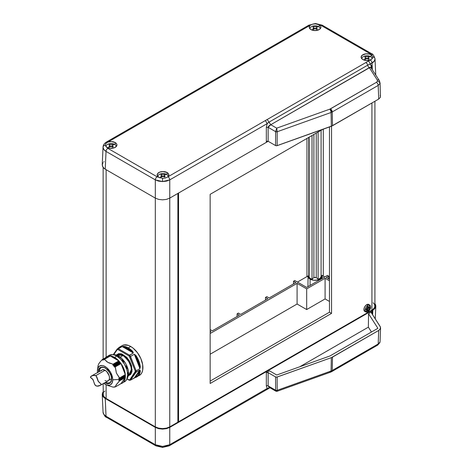 <?xml version="1.0" encoding="UTF-8"?>
<svg xmlns="http://www.w3.org/2000/svg" width="471" height="471" viewBox="0 0 471 471"><rect width="100%" height="100%" fill="white"/><g stroke="black" fill="none" stroke-linecap="round" stroke-linejoin="round"><path stroke-width="0.71" d="M106.034 416.24C104.085 415.092 103.084 413.715 103.043 412.096L103.82 414.345L106.034 416.24L155.324 444.701L155.324 427.391L105.227 398.472L103.956 397.577L102.431 395.452L102.431 393.15L103.137 391.878L102.236 394.304L103.014 396.558L105.227 398.472L106.034 416.24L105.227 398.472L155.324 427.391L155.324 444.701L158.633 445.99L162.542 446.449L162.542 447.45L162.542 446.449L166.446 445.99L169.76 444.701L162.542 446.449L155.324 444.701A2.555 1.472 120 0 0 155.854 445.813A2.555 1.472 -60 0 1 155.324 444.701L106.034 416.24A2.555 1.472 120 0 0 106.558 417.353A2.555 1.472 -60 0 1 106.034 416.24M268.529 388.593L269.612 387.556L269.006 387.904L269.294 387.374L269.006 387.904L267.192 388.445L169.76 444.701A2.555 1.472 60 0 1 169.23 445.813A2.555 1.472 -120 0 0 169.76 444.701L267.192 388.445L266.333 385.896L266.333 371.637L169.76 427.391L166.446 428.669L162.542 429.116L158.633 428.669L155.324 427.391L158.633 428.669L162.542 429.116L166.446 428.669L169.76 427.391L169.76 444.701L169.76 427.391L266.333 371.637L266.668 372.508L269.542 370.854L276.736 375.01L329.977 355.964L377.895 328.305L368.534 313.698L371.784 311.826L372.184 310.524L266.333 371.637L266.668 372.508L269.542 370.854L276.736 375.01L329.977 355.964L377.895 328.305L368.534 313.698L368.369 327.162L368.534 313.698L371.784 311.826L371.56 313.109L380.433 327.062L380.168 329.123L378.708 330.442L332.497 357.118L332.226 370.524L331.672 370.807A2.555 1.295 65.4 0 1 331.154 371.913A2.555 1.295 -114.6 0 0 331.672 370.807L378.201 343.977L378.708 330.442L331.343 357.648L277.125 377.035L277.189 390.318L331.072 371.048L331.343 357.648L276.73 377.13L275.553 376.93L268.14 372.649L268.14 385.896L275.617 390.212L275.553 376.93L268.14 372.649L266.668 372.508L268.14 372.649L268.14 385.896A1.278 0.777 -0 0 0 266.333 385.896L266.333 371.637L372.184 310.524L372.061 313.892L372.184 310.524L372.838 310.148L372.184 310.524L371.56 313.109L380.179 326.556L380.574 327.916L380.427 328.623L378.708 330.442L378.201 343.977L379.92 342.17A2.555 2.037 20.8 0 1 379.803 342.723A2.555 2.037 -159.2 0 0 379.92 342.17L380.068 341.451M380.574 327.916L380.068 341.463L379.92 342.17L378.201 343.977L332.226 370.524L332.497 357.118L331.343 357.648L331.072 371.048L331.672 370.807L277.189 390.318L277.125 377.035L275.553 376.93L275.617 390.212A1.278 0.771 -0.3 0 0 277.189 390.318L277.042 391.289M380.068 341.463L379.814 342.7L377.671 345.096A2.555 1.472 -120 0 0 378.201 343.977A2.555 1.472 60 0 1 377.671 345.096L331.696 371.637A2.555 1.472 -120 0 0 332.226 370.524A2.555 1.472 60 0 1 331.696 371.637L330.589 372.143A2.555 1.095 -109.7 0 0 331.072 371.048A2.555 1.095 70.3 0 1 330.595 372.143A2.555 1.095 70.3 0 1 329.729 371.825M310.106 279.144L310.059 285.45L310.106 279.144L308.617 277.872L308.052 276.371A1.278 0.736 0 0 0 306.968 276.577L308.776 276.577L308.776 137.391L308.776 276.577A1.278 0.736 0 0 0 308.052 276.371A7.018 4.051 180 0 0 310.106 279.144A7.018 4.051 180 0 0 317.778 280.015A7.018 4.051 180 0 0 322.093 276.253A7.018 4.051 180 0 0 322.064 275.929L323.289 276.124L321.893 275.317L323.289 276.124L323.289 129.16L323.289 276.124A1.278 0.736 0 0 0 322.064 275.929A1.278 0.736 0 0 0 321.11 276.577L321.11 130.267L321.11 276.577L322.064 275.929L322.076 276.548L320.545 278.814L318.037 279.951L313.851 280.269L310.106 279.144M159.363 174.394A5.128 2.961 180 0 1 166.616 174.394A5.128 2.961 180 0 1 168.112 176.301A5.128 2.961 180 0 1 168.118 176.537A5.128 2.961 0 0 0 166.616 174.394A5.128 2.961 0 0 0 159.363 174.394A5.128 2.961 0 0 0 157.862 176.537A5.128 2.961 180 0 1 157.873 176.301A5.128 2.961 180 0 1 159.363 174.394M164.932 174.606A10.945 6.317 -60 0 1 166.616 174.394A10.945 6.317 120 0 0 164.932 174.606A10.598 6.117 60 0 1 165.156 174.741L164.45 175.524L165.156 176.725A10.598 6.117 120 0 0 164.709 176.984L162.99 176.366L161.276 176.984A10.598 6.117 -120 0 0 161.053 176.849A10.598 6.117 -120 0 0 160.823 176.725L161.535 175.524L160.823 174.741A10.598 6.117 -60 0 1 161.276 174.482L164.709 174.482A10.598 6.117 60 0 1 164.932 174.606A10.598 6.117 -120 0 0 164.709 174.482L164.709 174.971L164.709 174.482L161.276 174.482L161.276 174.971L161.276 174.482A10.598 6.117 120 0 0 160.823 174.741L161.535 175.524L160.823 176.725A10.598 6.117 60 0 1 161.053 176.849A10.945 6.317 120 0 0 160.034 177.832A10.945 6.317 -60 0 1 161.053 176.849A10.598 6.117 60 0 1 161.276 176.984L162.99 176.366L164.709 176.984A10.598 6.117 -60 0 1 165.156 176.725L164.45 175.524L165.156 174.741A10.598 6.117 -120 0 0 164.932 174.606M311.443 26.664A5.128 2.961 180 0 1 318.696 26.664A5.128 2.961 180 0 1 320.192 28.572A5.128 2.961 180 0 1 320.198 28.813A5.128 2.961 0 0 0 318.696 26.664A5.128 2.961 0 0 0 311.443 26.664A5.128 2.961 0 0 0 309.942 28.813A5.128 2.961 180 0 1 309.953 28.572A5.128 2.961 180 0 1 311.443 26.664M317.012 26.882A10.945 6.317 -60 0 1 318.696 26.664A10.945 6.317 120 0 0 317.012 26.882A10.598 6.117 60 0 1 317.236 27.018L316.53 27.795L317.236 28.996A10.598 6.117 120 0 0 316.789 29.255L315.07 28.637L313.356 29.255A10.598 6.117 -120 0 0 313.133 29.12A10.598 6.117 -120 0 0 312.903 28.996L313.615 27.795L312.903 27.018A10.598 6.117 -60 0 1 313.356 26.753L316.789 26.753A10.598 6.117 60 0 1 317.012 26.882A10.598 6.117 -120 0 0 316.789 26.753L316.789 27.241L316.789 26.753L313.356 26.753L313.356 27.241L313.356 26.753A10.598 6.117 120 0 0 312.903 27.018L313.615 27.795L312.903 28.996A10.598 6.117 60 0 1 313.133 29.12A10.945 6.317 120 0 0 312.114 30.103A10.945 6.317 -60 0 1 313.133 29.12A10.598 6.117 60 0 1 313.356 29.255L315.07 28.637L316.789 29.255A10.598 6.117 -60 0 1 317.236 28.996L316.53 27.795L317.236 27.018A10.598 6.117 -120 0 0 317.012 26.882M107.47 144.426A5.128 2.961 180 0 1 114.724 144.426A5.128 2.961 180 0 1 116.213 146.34A5.128 2.961 180 0 1 116.225 146.575A5.128 2.961 0 0 0 114.724 144.426A5.128 2.961 0 0 0 107.47 144.426A5.128 2.961 0 0 0 105.963 146.575A5.128 2.961 180 0 1 105.975 146.34A5.128 2.961 180 0 1 107.47 144.426M113.034 144.644A10.945 6.317 -60 0 1 114.724 144.426A10.945 6.317 120 0 0 113.034 144.644A10.598 6.117 60 0 1 113.264 144.78L112.551 145.563L113.264 146.758A10.598 6.117 120 0 0 112.81 147.023L111.091 146.399L109.378 147.023A10.598 6.117 -120 0 0 109.154 146.887A10.598 6.117 -120 0 0 108.931 146.758L109.637 145.557L108.931 144.78A10.598 6.117 -60 0 1 109.378 144.52L112.81 144.52A10.598 6.117 60 0 1 113.034 144.644A10.598 6.117 -120 0 0 112.81 144.52L112.81 145.009L112.81 144.52L109.378 144.52L109.378 145.009L109.378 144.52A10.598 6.117 120 0 0 108.931 144.78L109.637 145.557L108.931 146.758A10.598 6.117 60 0 1 109.154 146.887A10.945 6.317 120 0 0 108.136 147.87A10.945 6.317 -60 0 1 109.154 146.887A10.598 6.117 60 0 1 109.378 147.023L111.091 146.399L112.81 147.023A10.598 6.117 -60 0 1 113.264 146.758L112.551 145.563L113.264 144.78A10.598 6.117 -120 0 0 113.034 144.644M363.341 56.626A5.128 2.961 180 0 1 370.595 56.626A5.128 2.961 180 0 1 372.09 58.539A5.128 2.961 180 0 1 372.096 58.793A5.128 2.961 0 0 0 370.595 56.626A5.128 2.961 0 0 0 363.341 56.626A5.128 2.961 0 0 0 361.84 58.775A5.128 2.961 180 0 1 361.852 58.539A5.128 2.961 180 0 1 363.341 56.626M368.911 56.844A10.945 6.317 -60 0 1 370.595 56.626A10.945 6.317 120 0 0 368.911 56.844A10.598 6.117 60 0 1 369.134 56.979L368.422 57.756L369.134 58.957A10.598 6.117 120 0 0 368.681 59.216L366.968 58.598L365.255 59.216A10.598 6.117 -120 0 0 365.031 59.081A10.598 6.117 -120 0 0 364.801 58.957L365.514 57.756L364.801 56.979A10.598 6.117 -60 0 1 365.255 56.714L368.681 56.714A10.598 6.117 60 0 1 368.911 56.844A10.598 6.117 -120 0 0 368.681 56.714L368.681 57.203L368.681 56.714L365.255 56.714L365.255 57.203L365.255 56.714A10.598 6.117 120 0 0 364.801 56.979L365.514 57.756L364.801 58.957A10.598 6.117 60 0 1 365.031 59.081A10.945 6.317 120 0 0 364.006 60.064A10.945 6.317 -60 0 1 365.031 59.081A10.598 6.117 60 0 1 365.255 59.216L366.968 58.598L368.681 59.216A10.598 6.117 -60 0 1 369.134 58.957L368.422 57.756L369.134 56.979A10.598 6.117 -120 0 0 368.911 56.844M308.305 26.299A2.555 1.472 60 0 1 308.835 25.187A2.555 1.472 60 0 1 310.112 25.31L312.709 24.127L315.523 23.55L317.86 24.227A5.846 3.374 180 0 1 319.203 24.81L319.155 26.965L319.203 24.81L317.86 24.227L320.934 25.31L370.23 53.771L372.102 55.549L372.797 56.914A2.555 2.084 0 0 1 375.022 58.904L374.245 61.165L370.135 64.186L371.519 65.687L371.719 68.695L371.643 66.529A2.555 1.46 -2.1 0 0 370.907 67.424A2.555 1.46 177.9 0 1 371.643 66.529L370.135 64.186A2.555 1.472 -120 0 0 368.334 61.118L167.953 176.802L165.35 178.026L162.542 178.303L162.542 181.576L169.76 179.875A2.555 1.472 -120 0 0 167.953 176.802L168.795 175.318L168.318 173.534L167.123 172.539L167.075 174.694L167.123 172.539L162.99 171.55L159.746 172.115L157.591 173.628L157.261 175.583L158.857 177.308A5.846 3.374 180 0 1 157.149 174.982A5.846 3.374 180 0 1 160.705 171.815A5.846 3.374 180 0 1 167.123 172.539A5.846 3.374 180 0 1 168.836 174.982A5.846 3.374 180 0 1 167.605 176.99L165.35 178.026L162.542 178.303L157.126 176.802L107.835 148.347L105.957 146.569L105.269 145.239A2.555 2.084 180 0 0 103.043 147.229C103.084 148.842 104.085 150.243 106.034 151.415A2.555 1.472 -60 0 1 107.835 148.347L105.957 146.569L105.251 145.044M105.269 145.239L105.751 143.614L107.512 142.295A5.846 3.374 180 0 1 115.224 142.572L111.462 141.594L107.835 142.095A2.555 1.472 -120 0 0 106.558 141.965C104.279 143.402 103.108 145.103 103.043 147.076L102.236 164.868L103.014 167.276L105.227 169.189L155.324 198.114L105.227 169.189L106.034 151.415L103.82 149.49L103.043 147.229A2.555 2.084 -0 0 1 105.269 145.239L105.751 143.614L107.835 142.095L310.112 25.31L309.241 27.406L309.747 28.584L310.937 29.579A5.846 3.374 180 0 1 309.229 27.259A5.846 3.374 180 0 1 310.454 25.128L312.709 24.127L315.523 23.85L320.934 25.31A2.555 1.472 -60 0 1 322.211 25.187A2.555 1.472 120 0 0 320.934 25.31L370.23 53.771A2.555 1.472 -60 0 1 371.501 53.647A2.555 1.472 120 0 0 370.23 53.771L372.102 55.549L371.101 54.771L371.054 56.926L371.101 54.771L369.205 54.041L365.826 53.847L362.111 55.284L361.122 57.156L361.569 58.445L362.835 59.54A5.846 3.374 180 0 1 361.127 57.221A5.846 3.374 180 0 1 364.684 54.053A5.846 3.374 180 0 1 371.101 54.771A5.846 3.374 180 0 1 372.102 55.549L372.714 56.555L372.726 57.75L371.572 59.246L265.391 120.547L267.192 123.62L169.76 179.875L169.76 198.114L166.446 199.392L162.542 199.839L158.633 199.392L155.324 198.114L155.318 426.867L106.128 398.472L106.128 384.748L106.128 398.472L155.318 426.867A10.209 5.893 0 0 0 169.76 426.867L169.76 198.108L266.333 142.354L169.76 198.114L169.76 179.875L166.446 181.135L162.542 181.576L158.633 181.135L155.324 179.875L106.034 151.415L105.227 169.189L103.956 168.294L102.431 166.169L102.431 163.873L103.014 162.766M370.542 67.123L370.901 67.418L370.023 67.241L270.754 124.721L276.707 128.159L329.729 109.195L376.394 82.337L377.43 81.248L377.277 80.005L369.423 67.753L269.93 125.204L268.458 126.334L268.14 127.323L266.333 127.323L266.333 142.354L266.604 141.165L266.333 142.354L268.164 141.3L266.333 142.354L266.333 127.323L268.14 127.323L268.14 141.282L266.604 141.165L268.14 141.282L275.553 145.563L275.617 131.644L268.14 127.323L268.14 141.282L275.553 145.563L276.73 145.763L332.497 125.751L332.226 111.951L331.072 112.481L331.672 112.233A2.555 1.295 -114.6 0 0 330.089 109.048L329.729 109.195A2.555 1.095 70.3 0 1 331.072 112.481L277.189 131.75L277.125 145.669L331.343 126.281L331.072 112.481L331.343 126.281L378.708 99.075L378.201 85.41L379.92 83.579A2.555 2.037 -159.2 0 0 377.43 81.248L376.394 82.337A2.555 1.472 60 0 1 378.201 85.41L332.226 111.951L332.497 125.751L378.708 99.075L380.427 97.256L380.179 95.195M115.224 142.572L115.177 144.732L115.224 142.572A5.846 3.374 180 0 1 116.938 145.021A5.846 3.374 180 0 1 113.281 148.088A5.846 3.374 180 0 1 106.964 147.346A5.846 3.374 180 0 1 105.957 146.569L107.847 147.764L109.955 148.271L114.341 147.764L116.496 146.251L116.938 144.962L116.496 143.667L115.224 142.572M309.123 276.954A1.278 0.736 0 0 0 308.776 276.577L309.123 276.954A6.064 3.503 0 0 0 312.038 279.309L312.038 135.507L312.038 279.309L313.892 277.454L312.038 279.309L310.142 278.314L309.123 276.954L309.123 137.191L309.123 276.954M308.075 275.941L297.448 282.076L306.968 276.577L306.968 138.433L306.968 276.577L308.075 275.941M324.755 276.966L323.289 276.124L324.755 276.966M106.128 357.171L106.128 169.713L106.128 357.171M155.318 198.108L155.318 426.867L158.633 428.151L162.542 428.598L166.446 428.151L169.76 426.867L169.76 198.108L166.446 199.392L162.542 199.839L158.633 199.392L155.324 198.114L155.324 179.875L155.324 198.114M177.885 193.422L177.885 422.181L169.76 426.867L177.885 422.181L177.885 193.422M313.892 134.441L313.892 277.454A2.361 1.366 0 0 0 316.253 277.454L316.253 133.075L316.253 277.454L318.102 279.309L316.253 277.454L313.892 277.454L313.892 134.441M318.102 132.01L318.102 279.309A6.064 3.503 0 0 0 321.11 276.577L320.186 278.155L318.102 279.309L318.102 132.01M367.404 310.259L365.437 311.396L367.404 310.259M103.137 394.304A10.209 5.893 0 0 0 106.128 398.472L103.914 396.558L103.337 395.452L103.137 383.712M103.814 161.871L104.109 161.618M372.331 69.637L372.031 63.096L372.331 69.637M267.192 123.62L265.391 120.547L167.953 176.802A2.555 1.472 60 0 1 169.76 179.875L267.192 123.62L266.333 127.323L267.192 123.62L269.006 122.148L367.674 65.181L372.031 63.096A2.555 1.472 -120 0 0 370.23 60.023L368.334 61.118A2.555 1.472 60 0 1 370.135 64.186M158.857 177.308L160.205 177.885A5.846 3.374 180 0 1 158.857 177.308M310.937 29.579L315.07 30.568L319.203 29.579L320.468 28.484L320.916 27.194L320.468 25.905L319.203 24.81A5.846 3.374 180 0 1 320.916 27.259A5.846 3.374 180 0 1 317.26 30.327A5.846 3.374 180 0 1 310.937 29.579M362.835 59.54L366.603 60.523L370.553 59.823A5.846 3.374 180 0 1 362.835 59.54M372.797 56.914L372.314 58.539L370.23 60.023A2.555 1.472 60 0 1 372.031 63.096C373.98 61.919 374.975 60.518 375.022 58.904A2.555 2.084 180 0 0 372.797 56.914L372.726 57.75M375.016 58.74L375.016 58.751C373.903 55.519 372.732 53.812 371.501 53.647A2.555 1.472 -60 0 1 372.031 54.76M380.427 97.256L380.068 82.702L379.92 83.579L378.201 85.41L378.708 99.075L380.427 97.256M276.306 145.774L277.125 145.669L277.189 131.75A1.278 0.701 -179.7 0 1 275.617 131.644L275.553 145.563L276.306 145.774M376.394 82.337L330.418 108.878A2.555 1.472 60 0 1 332.226 111.951L378.201 85.41A2.555 1.472 -120 0 0 376.394 82.337M379.414 80.688A2.555 1.955 147.3 0 0 377.277 80.005L377.43 81.248A2.555 2.037 20.8 0 1 379.92 83.579L379.426 80.712A2.555 1.955 -32.7 0 1 379.673 81.524M330.089 109.048A2.555 1.295 65.4 0 1 331.672 112.233L332.226 111.951A2.555 1.472 -120 0 0 330.418 108.878L330.089 109.048M370.883 67.382L369.423 67.753L377.277 80.005A2.555 1.955 -32.7 0 1 379.426 80.712L370.895 67.606M277.189 131.75L331.072 112.481A2.555 1.095 -109.7 0 0 329.729 109.195L276.707 128.159L277.189 131.75L276.707 128.159L275.617 131.644L277.189 131.75M369.423 67.753A2.555 1.472 60 0 1 367.674 65.181A2.555 1.472 -120 0 0 369.423 67.753M270.754 124.721L269.006 122.148L270.754 124.721L268.14 127.323L275.617 131.644L276.707 128.159L270.754 124.721M267.746 123.078L269.006 122.148L267.257 119.575L269.006 122.148L367.674 65.181A2.555 1.472 -120 0 0 365.926 62.608A2.555 1.472 60 0 1 367.674 65.181L368.887 64.586M162.542 181.576L162.542 178.303L157.126 176.802A2.555 1.472 120 0 0 155.324 179.875L162.542 181.576M106.034 151.415L155.324 179.875A2.555 1.472 -60 0 1 157.126 176.802L107.835 148.347A2.555 1.472 120 0 0 106.034 151.415M310.112 25.31A2.555 1.472 -120 0 0 308.835 25.187L106.558 141.971A2.555 1.472 60 0 1 107.835 142.095L310.112 25.31M106.034 143.084A2.555 1.472 60 0 1 106.558 141.971M308.835 25.187L315.523 23.55L322.211 25.187A2.555 1.472 -60 0 1 322.741 26.299M368.834 58.463L368.422 59.24L368.61 57.274M365.514 58.121A2.426 1.401 0 0 0 368.422 58.121M365.255 57.992L366.968 58.398L368.681 57.992M365.514 57.756L365.514 59.24L365.102 58.463M112.958 146.269L112.551 147.046L112.74 145.074M109.637 145.922A2.426 1.401 0 0 0 112.551 145.922M109.378 145.792L111.097 146.204L112.81 145.792M109.637 145.563L109.637 147.046L109.231 146.269M316.936 28.501L316.53 29.279L316.712 27.312M313.615 28.16A2.426 1.401 0 0 0 316.53 28.16M313.356 28.03L315.07 28.437L316.789 28.03M313.615 27.795L313.615 29.279L313.209 28.501M164.856 176.231L164.45 177.008L164.632 175.035M161.535 175.883A2.426 1.401 0 0 0 164.45 175.883M161.276 175.754L162.99 176.166L164.709 175.754M161.535 175.524L161.535 177.008L161.129 176.231M375.829 305.979L374.922 303.554L375.634 304.831L375.634 307.127L374.109 309.253L372.838 310.148L372.626 314.781L372.838 310.148L375.051 308.234L375.829 305.979L375.246 318.867M365.484 311.472L367.415 310.36L365.484 311.472M104.862 391.024L103.914 392.049M269.147 297.99L295.87 282.565L293.551 281.228L294.764 280.522L306.68 287.404L327.439 275.417L328.652 276.118L326.309 277.478L329.464 279.297L326.309 277.478L328.652 276.118L328.693 278.856L328.652 276.118L327.439 275.417L306.68 287.404L294.764 280.522L293.551 281.228L293.51 283.931L293.551 281.228L295.87 282.565L269.147 297.99L266.827 296.653L269.147 297.99M240.722 314.404L267.846 298.744L265.526 297.407L266.827 296.653L265.526 297.407L265.485 300.109L265.526 297.407L267.846 298.744L240.722 314.404L238.403 313.068L240.722 314.404M210.148 332.055L210.984 331.572L210.148 331.095L210.984 331.572L210.148 332.055M212.291 330.819L239.415 315.158L237.096 313.821L238.403 313.068L237.096 313.821L237.054 316.524L237.096 313.821L239.415 315.158L212.291 330.819L210.148 329.582L212.291 330.819M308.052 276.371L307.94 286.674L308.069 276.554M299.762 366.774L368.369 327.162L371.472 332.008L368.369 327.162L299.762 366.774M160.205 446.773L157.126 445.69A2.555 1.472 -60 0 1 155.848 445.813L162.542 447.45L169.23 445.813A2.555 1.472 60 0 1 167.953 445.69L167.605 445.872M329.464 280.781L325.09 278.255L306.68 288.882L297.083 283.348L210.148 333.539L297.083 283.348L297.083 304.025L306.68 309.559L325.09 298.932L329.464 301.458L325.09 298.932L325.09 278.255L325.09 298.932L306.68 309.559L306.68 288.882L306.68 309.559L297.083 304.025L297.083 283.348L306.68 288.882L325.09 278.255L329.464 280.781M210.148 354.216L297.083 304.025L210.148 354.216M155.848 445.813L106.558 417.353C105.327 417.188 104.156 415.481 103.043 412.249L102.236 394.304M276.707 390.789C276.995 391.589 277.154 391.43 277.189 390.318A1.278 0.771 179.7 0 1 275.617 390.212L275.935 391.207L277.019 391.307L330.589 372.143M275.706 390.871L275.617 390.212L268.14 385.896L269.018 387.215M169.23 445.813L268.535 388.587L269.006 387.904L267.192 388.445L266.333 385.896A1.278 0.777 180 0 1 268.14 385.896L268.988 387.197L275.935 391.207M371.56 313.109L371.401 312.579M266.668 389.558L267.192 388.445M269.965 387.763L268.535 388.587L267.257 388.463M365.573 311.602A4.021 2.32 120 0 0 366.744 311.213L367.916 311.773A3.874 2.237 -60 0 1 366.102 312.032A3.874 2.237 -60 0 1 365.178 310.195A3.874 2.237 -60 0 1 367.916 305.443L366.744 304.649A4.021 2.32 120 0 0 364.083 308.305A4.021 2.32 120 0 0 364.86 311.478L366.102 312.032M374.922 101.259L374.922 305.979A10.209 5.893 0 0 1 371.931 310.148L371.931 102.984L371.931 310.148L178.562 421.786L178.562 193.028L178.562 421.786L371.931 310.148L373.203 309.253L374.728 307.127L374.728 304.825L373.203 302.706M210.148 194.335L210.148 383.488L331.543 313.403L331.543 126.204L331.543 313.403L329.464 312.202L210.148 381.092L329.464 312.202L329.464 126.952L329.464 312.202L331.543 313.403L210.148 383.488L210.148 194.335L322.611 129.401L210.148 194.335M369.37 307.675L369.37 305.161L368.322 304.29L366.191 305.031L364.731 306.774L363.953 308.899L364.377 311.119L365.655 311.596L367.833 310.336M367.875 310.089L367.875 310.089A2.043 1.177 120 0 1 369.193 307.828M177.885 421.398L178.562 421.786L177.885 421.398M369.97 305.332L368.875 304.531A4.021 2.32 120 0 0 366.744 304.649L367.916 305.443A3.874 2.237 -60 0 1 369.97 305.332A3.874 2.237 -60 0 1 370.659 307.027A3.874 2.237 -60 0 1 367.916 311.773L366.744 311.213A4.021 2.32 120 0 0 367.568 310.595M369.464 307.316A4.021 2.32 120 0 0 369.335 305.084M366.662 309.482A2.043 1.177 120 0 1 366.997 309.577L368.034 310.866A9.909 5.723 0 0 0 368.481 310.607L368.022 310.336L368.481 310.607L369.929 308.105L369.464 307.84L369.929 308.105A9.909 5.723 -120 0 0 369.929 307.846A9.909 5.723 -120 0 0 369.929 307.581L369.317 307.227L369.929 307.581L369.046 307.763L367.869 306.397L368.481 306.751A9.909 5.723 180 0 1 368.034 307.01L367.421 306.656L367.869 306.397L367.421 306.656L368.034 307.01L368.028 307.763L367.245 309.129L366.591 309.512L365.973 309.159A2.043 1.177 120 0 0 367.421 306.656L366.997 308.081L365.973 309.159L366.591 309.512A9.909 5.723 60 0 1 366.591 309.771A9.909 5.723 60 0 1 366.591 310.03L365.973 309.677L365.973 309.159L365.973 309.677L366.591 310.03L367.751 310.012L368.034 310.866L367.421 310.513A2.043 1.177 120 0 0 367.292 309.9M368.045 307.086A2.043 1.177 120 0 0 368.293 307.327L369.317 307.227A2.043 1.177 120 0 1 368.722 307.422M367.981 306.968L368.699 307.38M366.526 309.488L368.028 310.354M369.317 307.751L368.293 308.829L367.869 310.254M119.069 356.359L119.039 355.375M135.089 377.624L130.544 380.109L134.335 377.919L134.965 377.024L134.335 377.919L135.907 377.348A0.383 0.312 -109.2 0 1 135.471 377.159A0.383 0.312 70.8 0 0 135.907 377.348A17.233 9.95 -120 0 0 136.92 376.882A17.233 9.95 -120 0 0 140.334 371.054L139.793 371.007C139.286 374.221 137.844 376.27 135.471 377.159A0.383 0.3 35.1 0 0 134.965 377.024L139.286 370.871A0.383 0.3 -144.9 0 1 139.793 371.007L135.471 377.159A0.383 0.3 35.1 0 0 134.965 377.024L139.286 370.871A0.383 0.3 -144.9 0 1 139.793 371.007L138.333 374.957L137.043 376.311L135.471 377.159L139.793 371.007L140.334 371.054L139.916 369.976L136.125 372.167L130.349 380.168L129.761 379.803L130.544 380.109L136.125 372.167L135.23 372.019L129.761 379.803L128.977 379.873L129.537 380.197L126.999 378.731L128.977 379.873L129.761 379.803L135.236 371.501A0.636 0.371 0 0 0 136.143 371.501A17.233 9.95 -120 0 0 136.125 370.824L135.23 370.977L129.761 356.877L128.977 355.905L118.033 349.588L117.25 349.653L113.67 354.751L117.25 349.653L117.367 348.828A17.233 9.95 60 0 1 118.374 348.74L122.166 346.55L123.867 346.303A17.233 9.95 60 0 1 128.289 347.898L130.726 346.491A17.233 9.95 -120 0 0 122.107 345.637L123.955 344.955L128.347 345.39L130.726 346.491L128.289 347.898A17.233 9.95 -120 0 0 123.867 346.303L122.166 346.55L123.426 347.28L123.696 346.809L125.798 347.327L128.018 348.369L132.339 351.802L123.696 346.809L132.339 351.802L132.068 352.273L123.426 347.28L123.696 346.809C126.575 347.227 129.46 348.893 132.339 351.802L132.71 351.413A17.233 9.95 -120 0 0 128.289 347.898A17.233 9.95 60 0 1 132.71 351.413L132.068 352.273L133.328 352.997L132.71 351.413L133.328 352.997L122.166 346.55L118.374 348.74L118.033 349.588L128.977 355.905L129.537 355.187L118.374 348.74A17.233 9.95 -120 0 0 117.367 348.828L121.159 346.644L117.367 348.828M116.266 355.057L120.888 353.68L127.294 357.919L132.168 369.735A0.636 0.371 -0 0 0 131.268 369.735C131.733 365.52 128.995 360.774 123.055 355.505L117.244 354.934L116.755 355.216M98.928 371.696A0.636 0.371 180 0 1 98.539 371.59L98.998 369.076L100.453 367.351L102.672 366.95L105.08 367.81L107.488 369.735L109.708 372.696L111.162 376.099L111.621 379.143A0.636 0.371 180 0 1 111.439 378.884A0.636 0.371 0 0 0 111.621 379.143C111.998 375.787 109.814 372.008 105.08 367.81C100.347 366.544 98.162 367.804 98.539 371.59L98.48 371.548M129.06 355.693L135.23 370.977L136.125 370.824L130.544 356.435L129.761 356.877L130.544 356.435A17.233 9.95 -120 0 0 129.537 355.187L133.328 352.997L129.06 355.693M121.265 346.538L120.664 346.591L121.265 346.538M118.038 348.44A17.233 9.95 60 0 1 119.675 347.045A17.233 9.95 60 0 1 120.664 346.591A17.233 9.95 -120 0 0 119.658 347.05L122.107 345.637M108.836 380.232L111.433 378.731L108.836 380.232M99.44 371.401A8.613 4.975 60 0 1 101.224 367.645C104.144 365.213 111.815 372.926 111.439 378.884C111.009 381.463 110.479 382.688 109.837 382.57A8.613 4.975 60 0 1 105.698 382.234M128.371 375.334L128.86 375.051A11.616 6.706 -120 0 0 131.268 369.735A11.616 6.706 -120 0 0 123.055 355.505L120.205 357.153L123.055 355.505A11.616 6.706 -120 0 0 117.244 354.934M114.341 386.803L114.906 386.874L114.606 387.068L113.081 387.115L108.948 385.855L113.122 387.127L115.289 386.932L116.384 384.501L119.557 380.874L118.78 380.497L119.605 379.95L118.786 379.479L112.752 379.797A10.851 6.264 60 0 1 106.263 384.807A10.851 6.264 60 0 1 103.773 383.341M97.521 372.508A10.851 6.264 60 0 1 97.409 370.936A10.851 6.264 60 0 1 97.503 369.623A10.851 6.264 60 0 1 105.675 366.88A10.851 6.264 60 0 1 112.752 379.797L118.786 379.479L124.998 375.852L118.845 379.549L125.315 375.664L118.845 379.402L125.315 375.664L119.546 378.99L125.31 375.511L124.974 374.957L118.833 378.501L119.546 378.837L118.78 378.413L119.487 378.054L118.869 378.331M118.298 356.276L118.621 356.088A14.042 8.107 -120 0 0 113.711 354.751L116.684 355.187L118.621 356.088L118.298 356.276M102.378 359.467L108.295 356.306L102.425 359.485L102.39 360.068L102.425 359.485L108.159 356.17L102.36 359.485L100.57 361.387L102.36 359.485M110.22 356.017L104.58 359.279L110.308 355.982L118.886 360.986L113.081 364.189L118.892 361.027L118.933 361.44L118.892 361.027L113.122 364.36L112.816 364.966L119.051 361.593L112.846 365.131L118.933 361.44L119.487 361.693L112.91 365.137L119.599 361.828L119.722 362.399L119.599 361.828L113.835 365.16L119.516 361.704L113.77 365.019L113.57 365.955L119.722 362.399L120.27 362.658L114.5 365.991L120.293 362.67L119.834 362.535L113.582 366.055L119.722 362.399L113.682 366.091L120.27 362.658L120.953 363.559L114.371 367.039L120.482 363.377L120.382 362.8L114.618 366.126L120.293 362.67L114.541 365.991L114.341 366.921L120.482 363.377L114.488 367.05L121.029 363.653L115.218 366.868L116.39 373.038L119.487 378.054L125.28 374.604L119.487 378.054M105.775 357.507A15.319 8.843 60 0 1 106.899 356.629A15.319 8.843 60 0 1 114.559 357.389L116.814 356.088A15.319 8.843 -120 0 0 109.154 355.328L112.669 354.645L114.7 355.105L116.814 356.088L114.559 357.389A15.319 8.843 60 0 1 124.562 370.889A15.319 8.843 60 0 1 122.213 383.158A15.319 8.843 60 0 1 120.9 383.694M125.604 366.662L126.393 365.973M114.341 386.785L115.248 386.932M108.736 356.076L109.054 356.247L103.072 359.367L103.131 359.997L103.072 359.367L108.825 356.047L103.055 359.349M109.513 356.005L109.849 356.206L103.861 359.326L109.602 355.976L103.856 359.296L103.926 359.95L103.856 359.296L109.602 355.976L103.838 359.279M118.845 379.549L119.546 379.879L125.315 376.553L124.998 375.999L118.845 379.549M119.557 380.02L118.833 380.415M119.605 379.95L125.315 376.7L124.974 375.911L125.333 375.558L124.974 374.957L118.816 378.366M103.744 359.332L109.537 355.97M102.972 359.402L102.49 360.079L103.031 359.349L108.76 356.041M124.95 376.906L118.792 380.45M128.071 372.49L127.523 372.914L128.071 372.49M98.015 366.291L98.103 365.602M118.869 380.562L119.487 380.751L125.257 377.418L124.986 377.03L118.869 380.562M117.815 357.042L118.745 356.682A14.448 8.343 -120 0 0 117.085 355.723L116.567 356.023L117.085 355.723A14.448 8.343 60 0 1 118.745 356.682L119.004 356.73M122.837 361.958L123.726 361.61A14.448 8.343 -120 0 0 122.283 359.82L121.624 360.168M126.316 368.61L127.146 368.24A14.448 8.343 -120 0 0 126.316 366.097L125.574 366.691M127.353 373.468L128.094 372.879A14.448 8.343 60 0 1 128.094 374.798L128.147 374.633M116.567 356.023L117.085 355.723M117.25 355.752L118.98 356.712M118.922 356.682L117.88 357.024M118.427 357.159L119.051 356.794L118.427 357.159M122.336 359.791L123.902 361.74L122.283 359.82A14.448 8.343 60 0 1 123.726 361.61L122.896 361.94M123.902 361.74L123.161 362.128L123.92 361.64M127.194 368.21L126.293 365.885L127.282 368.216L126.522 368.652L127.194 368.21M126.387 365.979L126.316 366.097A14.448 8.343 60 0 1 127.146 368.24L126.369 368.593M128.183 374.728L127.576 375.087M128.094 374.798A14.448 8.343 -120 0 0 128.094 372.879L127.317 373.503M124.474 381.857A15.319 8.843 -120 0 0 126.817 369.582A15.319 8.843 -120 0 0 116.814 356.088L120.959 359.432L124.474 364.171L126.817 369.582L127.435 372.284L127.647 374.845L126.817 379.155L125.816 380.739L122.213 383.158L123.561 382.046L125.18 378.466L125.18 373.591L123.561 368.145L120.576 362.97L116.673 358.849L112.445 356.412L108.542 356.023L106.899 356.629L105.551 357.748M110.243 355.97L104.45 359.349L107.794 362.34L113.081 364.189L118.804 360.886L110.308 355.982L104.521 359.279L106.77 361.669L108.966 362.935L113.081 364.189L112.804 365.09L113.811 365.037L113.582 366.055L114.618 366.038L114.335 366.986L115.307 366.956L116.39 373.038L119.563 377.995M120.576 383.771L122.213 383.158M121.029 363.653L125.28 374.604L121.029 363.653M124.956 376.894L125.28 377.571L121.012 383.63L115.307 386.921L121.029 383.612L125.257 377.418L119.487 380.751L125.28 377.571L119.557 380.874L115.907 385.243L115.307 386.921L121 383.635M119.069 356.918L118.521 357.23L119.069 356.918M123.891 361.752L123.184 362.158L123.891 361.752M126.293 365.885L125.569 366.291L126.358 365.885M127.506 372.791L128.053 372.479L127.506 372.791M108.948 385.855L107.782 385.266M98.109 365.525L98.71 363.848L100.57 361.387L98.71 363.848L98.109 365.525M127.247 378.201A14.042 8.107 -120 0 0 118.621 356.088L122.419 359.155L125.639 363.5L126.876 365.949L128.353 370.936L128.548 373.285L128.353 375.411L127.247 378.201M103.585 383.194L106.576 384.919L109.343 385.196L110.502 384.766L112.169 382.846L112.752 379.797L112.604 377.983L110.502 372.237L106.576 367.545L103.585 365.814L102.142 365.49L99.658 365.973L97.992 367.886L97.409 370.936L97.556 372.749M111.621 379.143L111.162 381.663L109.708 383.382L107.488 383.783L104.797 382.752L110.243 382.988L111.621 379.143M128.86 375.051L131.268 369.735A0.636 0.371 180 0 1 132.168 369.735L128.265 375.84L130.755 374.392L132.027 371.472L131.562 365.696L129.631 361.192L126.693 357.271L121.93 353.98L118.763 353.621L116.255 355.069M119.298 347.716L119.899 347.368L119.304 347.716M139.793 366.838L135.471 355.693L138.333 361.204L139.793 366.838L139.286 367.015L134.965 355.87L135.471 355.693L139.793 366.838L140.334 366.791A17.233 9.95 -120 0 0 135.907 355.393L134.335 354.251L134.965 355.87L135.907 355.393L135.471 355.693C137.844 359.326 139.286 363.041 139.793 366.838L139.286 367.015L139.916 368.634L140.334 366.791L139.793 366.838M117.144 349.182L117.25 349.653L118.033 349.588L118.374 348.74L129.537 355.187A17.233 9.95 60 0 1 130.544 356.435L134.335 354.251L135.907 355.393A17.233 9.95 60 0 1 140.334 366.791L139.916 368.634L136.125 370.824L139.916 368.634L134.335 354.251L130.544 356.435L136.125 370.824A17.233 9.95 60 0 1 136.143 371.501A17.233 9.95 60 0 1 136.125 372.167A17.233 9.95 -120 0 0 136.143 371.501A0.636 0.371 180 0 1 135.236 371.501L135.23 372.019L135.925 372.237L139.916 369.976L140.334 371.054A17.233 9.95 60 0 1 136.902 376.888L135.819 377.377M129.36 380.256L130.402 380.162M120.535 347.003A0.383 0.312 -109.2 0 1 120.664 346.591A0.383 0.312 70.8 0 0 120.535 347.003M121.159 346.644L120.664 346.591M139.339 375.481A17.233 9.95 -120 0 0 141.983 361.675A17.233 9.95 -120 0 0 130.726 346.491L133.105 348.134L137.497 352.773L140.858 358.596L142.678 364.713L142.678 370.206L141.983 372.443L140.858 374.227L136.902 376.888A17.233 9.95 60 0 1 135.907 377.348M139.687 366.562L139.704 367.309M106.77 381.063L108.206 380.786A6.253 3.609 -120 0 0 109.166 375.77A6.253 3.609 -120 0 0 105.08 370.259L95.748 375.646L96.82 376.877L98.427 381.657L101.165 384.136L100.676 385.072L98.945 385.955L97.485 386.196L95.837 385.808L94.494 384.077L93.134 379.791L90.597 377.495L90.55 376.729L92.875 375.464L95.748 375.646L105.08 370.259A6.253 3.609 -120 0 0 101.954 369.953L100.994 371.054M91.25 376.129L93.47 375.34L95.236 375.422L96.19 375.976L98.103 381.11L101.165 384.136L100.258 385.372L96.902 386.161L95.024 385.078L92.805 379.302L90.456 377.271L90.55 376.729L91.745 375.864M100.258 385.372L99.764 385.637M100.135 385.443L108.206 380.786L109.166 379.679L109.502 377.919L109.166 375.77L106.77 371.625L105.08 370.259L102.625 369.7L91.339 376.076M105.08 380.474L105.946 380.874M322.117 278.491L322.093 276.265M103.137 359.026L103.137 167.446M375.752 74.983L375.016 58.751M322.211 25.187L371.501 53.647M268.988 387.197L269.3 387.315M109.484 386.079L106.263 384.807M106.899 356.629L109.154 355.328M114.936 386.879L114.618 387.062M128.189 372.655L128.189 374.716M113.358 354.745L113.676 354.751M116.979 355.782L116.631 355.982M121.618 360.156L122.372 359.72M127.641 375.057L127.994 374.857M127.235 378.231L126.823 378.902M127.5 367.551L126.934 366.091M98.133 365.337L97.503 369.623M129.189 380.209L126.929 378.908M113.181 354.716L117.232 348.952M119.675 347.045L117.997 348.463"/></g></svg>
